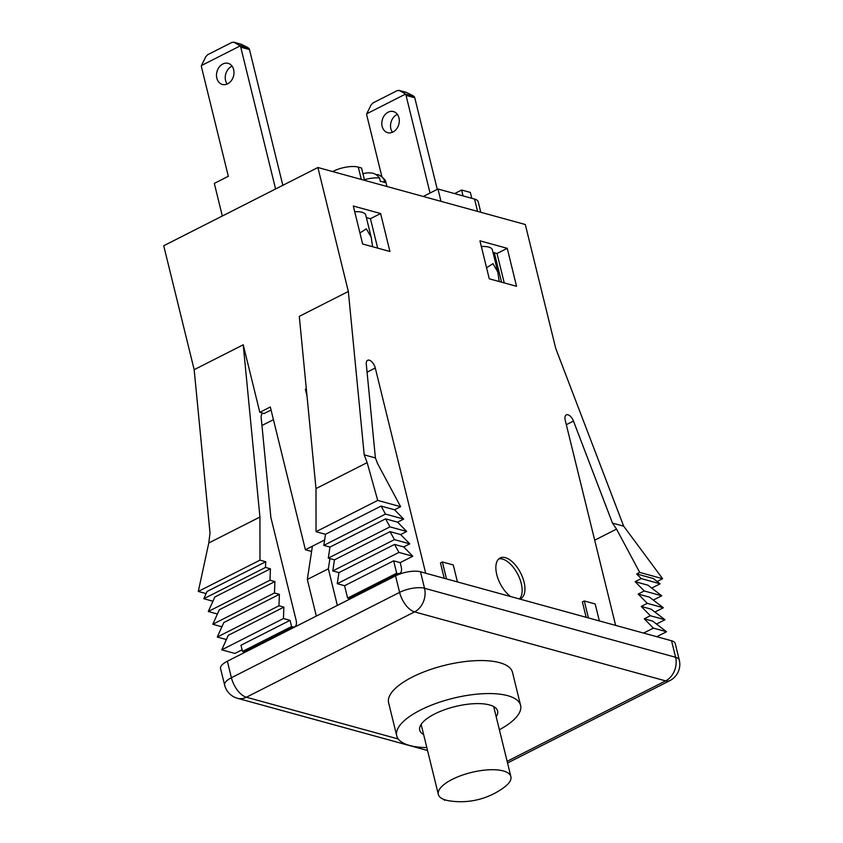 <?xml version="1.0" encoding="UTF-8"?>
<svg xmlns="http://www.w3.org/2000/svg" width="843" height="843" viewBox="0 0 843 843"><rect width="100%" height="100%" fill="white"/><g stroke="black" fill="none" stroke-linecap="round" stroke-linejoin="round"><path stroke-width="1.26" d="M364.576 180.349L361.552 168.01L358.275 167.114L361.31 179.443M477.559 211.393L474.535 199.053L437.96 189.011L440.994 201.34M499.235 281.541L497.802 272.004L492.965 263.648L486.559 267.779M497.697 271.583L492.354 249.834A18.219 6.565 166.2 0 0 481.342 246.525M479.941 240.835L507.233 248.327L516.559 286.293L489.267 278.801L479.941 240.835M504.24 282.911L497.022 253.511L507.233 248.327M497.022 253.511A18.219 6.565 166.2 0 0 496.19 253.248L492.976 252.363M366.357 217.568L370.446 218.685L377.675 248.127M372.606 246.736L371.183 237.199L366.336 228.853L359.929 232.974M371.078 236.778L365.736 215.039A18.219 6.565 166.2 0 0 354.713 211.73M380.604 213.532L389.93 251.499L362.638 243.996L353.312 206.029L380.604 213.532L370.446 218.685M240.16 45.912L234.091 42.319L231.983 42.382L207.673 54.721L205.818 56.66L201.414 65.564L240.16 45.912A3.646 2.856 -74.6 0 1 240.75 47.155L275.587 188.98M239.465 45.269L248.896 48.314A3.646 2.856 105.4 0 1 249.475 49.547L282.826 185.312M386.958 186.493L385.662 181.234A18.219 6.565 166.2 0 0 385.198 180.276A18.219 6.565 166.2 0 0 383.881 179.211L384.714 182.594A18.219 6.565 -13.8 0 0 380.351 181.393L379.519 178.01A18.219 6.565 166.2 0 0 364.429 179.728M377.011 175.355L378.275 174.722A18.082 5.406 -37.5 0 0 376.126 174.712M378.275 174.722A19.336 15.153 105.4 0 1 380.256 175.755A19.336 15.153 105.4 0 1 383.881 179.211M379.519 178.01A19.336 15.153 -74.6 0 0 373.902 173.521A18.082 14.626 26.9 0 0 362.975 173.795M227.157 84.047A10.938 8.567 105.4 0 1 231.551 66.397A10.938 8.567 105.4 0 1 232.078 66.144M227.684 83.805A10.938 8.567 105.4 0 1 222.352 84.437A10.938 8.567 105.4 0 1 216.493 74.943A10.938 8.567 105.4 0 1 222.815 63.994A10.938 8.567 105.4 0 1 228.147 63.351A10.938 8.567 105.4 0 1 233.996 72.846A10.938 8.567 105.4 0 1 227.684 83.805M222.32 216.008L214.312 183.405L228.327 176.292L201.498 67.061A3.646 2.856 -74.6 0 1 201.414 65.564M425.683 573.208L375.283 368.001A7.292 3.688 63.1 0 0 367.622 360.298A7.292 3.688 63.1 0 0 366.294 364.144L375.398 457.939L364.197 454.862L348.338 291.467L317.895 167.515L525.305 224.512L555.748 348.465L623.672 526.169L612.471 523.092L573.472 421.079A7.292 3.688 63.1 0 0 566.285 414.893A7.292 3.688 63.1 0 0 565.221 420.193L615.622 625.401M317.895 167.515L163.721 245.745L194.164 369.687L243.227 344.798L259.929 517.033L208.779 542.987L210.023 533.082L194.164 369.687M586.148 617.297L582.376 601.923L584.262 600.964L595.179 603.967L599.352 620.933M444.24 578.298L440.467 562.924L442.354 561.965L453.271 564.968L457.443 581.933M519.646 599.025A22.782 11.528 63.1 0 0 520.711 598.614A22.782 11.528 63.1 0 0 524.051 582.049A22.782 11.528 63.1 0 0 500.099 557.982A22.782 11.528 63.1 0 0 496.759 574.547A22.782 11.528 63.1 0 0 510.742 596.581M519.404 598.962A22.782 11.528 63.1 0 0 521.248 583.472A22.782 11.528 63.1 0 0 498.793 558.888M588.435 617.93L584.262 600.964M427.549 750.523L237.494 698.299A18.219 14.278 -74.6 0 0 246.377 697.235A18.219 9.22 63.1 0 1 231.403 677.73A18.219 6.565 -13.8 0 0 224.628 685.074L220.571 668.562A18.219 6.565 -13.8 0 1 227.357 661.218L395.546 575.885A18.219 6.565 -13.8 0 1 420.478 571.775L671.544 640.764A18.219 6.565 -13.8 0 1 675.222 643.536L679.279 660.037A18.219 6.565 -13.8 0 0 675.601 657.277A18.219 14.278 105.4 0 1 665.633 680.891L507.128 761.313M446.527 578.93L442.354 561.965M307 395.904L305.356 389.213L306.378 389.498M271.067 410.035L264.175 413.534A7.292 3.688 63.1 0 0 262.5 413.628A7.292 3.688 63.1 0 0 261.172 417.475L270.877 517.507L296.083 620.09A9.115 4.615 63.1 0 1 294.744 626.718A9.115 4.615 63.1 0 1 292.647 626.844L291.562 626.549L290.034 620.353L283.438 618.541L283.88 607.118L228.274 635.327L221.762 649.827L283.438 618.541M206.135 593.588L198.305 591.438L208.779 542.987M198.305 591.438L259.981 560.142L265.724 561.723L207.083 591.47L203.827 598.72L265.492 567.434L270.424 568.793L214.828 597.002L208.305 611.502L269.981 580.205L274.913 581.565L274.46 592.987L279.391 594.347L278.949 605.769L283.88 607.118M265.724 561.723L265.492 567.434M212.931 601.228L203.827 598.72M270.424 568.793L269.981 580.205M217.41 613.999L208.305 611.502M221.899 626.781L212.794 624.273L219.306 609.774L274.913 581.565M212.794 624.273L274.46 592.987M226.377 639.552L217.283 637.055L223.795 622.555L279.391 594.347M217.283 637.055L278.949 605.769M242.099 649.805L234.912 653.441L221.762 649.827M294.744 626.718L245.692 651.607A9.115 4.615 -116.9 0 1 243.595 651.734L242.499 651.439L240.982 645.243L290.034 620.353M259.981 560.142L259.929 517.033M264.175 413.534L259.813 412.332L243.227 344.798M291.562 626.549L242.499 651.439M348.338 291.467L299.286 316.357L315.999 488.592L367.148 462.628L364.197 454.862M306.304 388.739L305.356 389.213M324.618 539.994L305.387 549.752L270.318 407L259.813 412.332M367.148 462.628L377.717 500.405L400.636 506.706L394.566 509.794L381.089 506.085L385.472 514.082L403.681 519.088L397.611 522.165L385.578 518.866L389.961 526.864L406.716 531.469L400.646 534.546L390.056 531.638L394.44 539.636L409.761 543.851L403.692 546.928L394.545 544.42L398.929 552.418L412.796 556.232L400.183 562.629L393.639 560.827L396.674 573.208L347.622 598.098L344.576 585.716L393.639 560.827M400.636 506.706L377.485 463.418L375.398 457.939M377.717 500.405L316.041 531.701L325.493 534.293L381.089 506.085M399.867 573.377L350.804 598.267A9.115 4.615 -116.9 0 1 348.717 598.404L397.77 573.514A9.115 4.615 63.1 0 0 399.867 573.377A9.115 4.615 63.1 0 0 401.194 566.759L400.183 562.629M412.796 556.232L403.692 546.928M409.761 543.851L400.646 534.546M406.716 531.469L397.611 522.165M403.681 519.088L394.566 509.794M316.041 531.701L315.999 488.592M325.493 534.293L323.807 545.379L329.971 547.075L328.285 558.15L334.46 559.847L332.774 570.932L338.939 572.629L337.253 583.704L344.576 585.716M348.717 598.404L347.622 598.098M311.594 551.459L305.387 549.752M337.348 605.411L328.359 568.793L329.908 558.603M316.325 616.075L307.326 579.468L312.395 546.201M328.359 568.793L307.326 579.468M594.694 540.194L616.539 529.119L612.471 523.092M616.539 529.119L639.7 572.408L662.619 578.709L657.129 581.491M662.619 578.709L623.672 526.169M639.7 572.408L636.665 573.946L653.23 578.498L660.143 583.799L651.692 588.087M636.665 573.946L641.217 578.593L660.143 583.799M641.217 578.593L635.148 581.681L647.909 585.179L661.744 595.78L653.293 600.068M635.148 581.681L644.263 590.975L661.744 595.78M644.263 590.975L638.193 594.052L649.5 597.16L663.336 607.761L654.885 612.05M638.193 594.052L647.298 603.356L663.336 607.761M647.298 603.356L641.228 606.433L651.102 609.152L664.937 619.753L656.486 624.031M641.228 606.433L650.343 615.738L664.937 619.753M650.343 615.738L644.273 618.815L652.693 621.133L666.528 631.734L656.739 636.697M644.273 618.815L653.378 628.119L666.528 631.734M653.378 628.119L643.588 633.082M323.807 545.379L385.472 514.082M329.971 547.075L385.578 518.866M334.46 559.847L390.056 531.638M328.285 558.15L389.961 526.864M338.939 572.629L394.545 544.42M332.774 570.932L394.44 539.636M337.253 583.704L398.929 552.418M397.77 573.514L396.674 573.208M471.785 198.305L470.341 192.425L461.606 190.023L463.049 195.903M474.535 199.053A18.219 6.565 -13.8 0 1 478.213 201.825L480.784 212.278M437.96 189.011L423.26 196.472M332.648 171.572L333.343 171.224A18.219 6.565 -13.8 0 1 358.275 167.114M430.035 193.036L406.041 95.375A3.646 2.856 -74.6 0 0 405.451 94.131L366.716 113.794A3.646 2.856 -74.6 0 0 366.8 115.28L381.953 176.977M454.598 193.584L461.606 190.023M398.95 117.851A10.938 8.567 -74.6 0 0 393.439 111.571A10.938 8.567 -74.6 0 0 384.534 115.27A10.938 8.567 -74.6 0 0 382.132 126.387A10.938 8.567 -74.6 0 0 387.643 132.657A10.938 8.567 -74.6 0 0 396.558 128.968A10.938 8.567 -74.6 0 0 398.95 117.851M397.369 114.374A10.938 8.567 -74.6 0 0 390.867 128.789A10.938 8.567 -74.6 0 0 392.448 132.267M405.451 94.131L414.187 96.534A3.646 2.856 105.4 0 1 414.777 97.777L437.275 189.359M404.766 93.489L399.392 90.538L397.285 90.601L372.975 102.941L371.12 104.88L366.716 113.794M413.27 95.828L406.611 92.519L398.981 90.37L406.126 92.34M247.968 47.598L241.319 44.3L233.69 42.15L241.319 44.3M227.357 661.218L231.403 677.73L399.603 592.387A18.219 9.22 63.1 0 0 414.566 611.892L665.633 680.891A18.219 9.22 -116.9 0 0 669.827 680.638A18.219 18.219 0 0 0 679.279 660.037M420.478 571.775L424.535 588.277A18.219 14.278 105.4 0 1 414.566 611.892L246.377 697.235L398.244 738.974M499.383 729.764A63.773 22.982 166.2 0 0 520.595 705.359L512.491 672.356A63.773 22.982 166.2 0 0 475.357 660.68A63.773 22.982 166.2 0 0 412.343 677.066A63.773 22.982 166.2 0 0 388.612 702.777L396.726 735.791A63.773 22.982 166.2 0 0 426.821 747.583M520.595 705.359A63.773 22.982 166.2 0 0 483.471 693.694A63.773 22.982 166.2 0 0 420.457 710.08A63.773 22.982 166.2 0 0 396.726 735.791M496.19 716.761A40.085 14.447 166.2 0 0 497.591 711.018A40.085 14.447 166.2 0 0 474.251 703.684A40.085 14.447 166.2 0 0 434.64 713.979A40.085 14.447 166.2 0 0 419.73 730.143A40.085 14.447 166.2 0 0 423.629 734.58M510.89 776.614A37.355 13.467 166.2 0 1 504.335 787.204A72.888 72.888 0 0 1 449.045 800.787A37.355 13.467 -13.8 0 1 438.339 794.433A37.355 13.467 -13.8 0 1 452.238 779.375A37.355 13.467 166.2 0 1 489.14 769.785A37.355 13.467 166.2 0 1 510.89 776.614L493.682 706.571M444.166 799.564L444.335 800.239L445.389 799.965M501.564 282.173L494.335 252.731M240.75 47.155L249.475 49.547M375.283 368.001L367.074 372.163M273.438 419.677L261.952 425.494M243.595 651.734L292.647 626.844M566.327 424.703L573.472 421.079M406.041 95.375L414.777 97.777M333.343 171.224L333.491 171.803M395.546 575.885L399.603 592.387A18.219 6.565 -13.8 0 1 424.535 588.277L675.601 657.277L671.544 640.764M385.198 180.276A19.684 19.684 0 0 0 380.256 175.755M224.628 685.074A18.219 18.219 0 0 0 237.494 698.299M669.827 680.638L507.539 762.978M438.339 794.433L421.131 724.39"/></g></svg>
